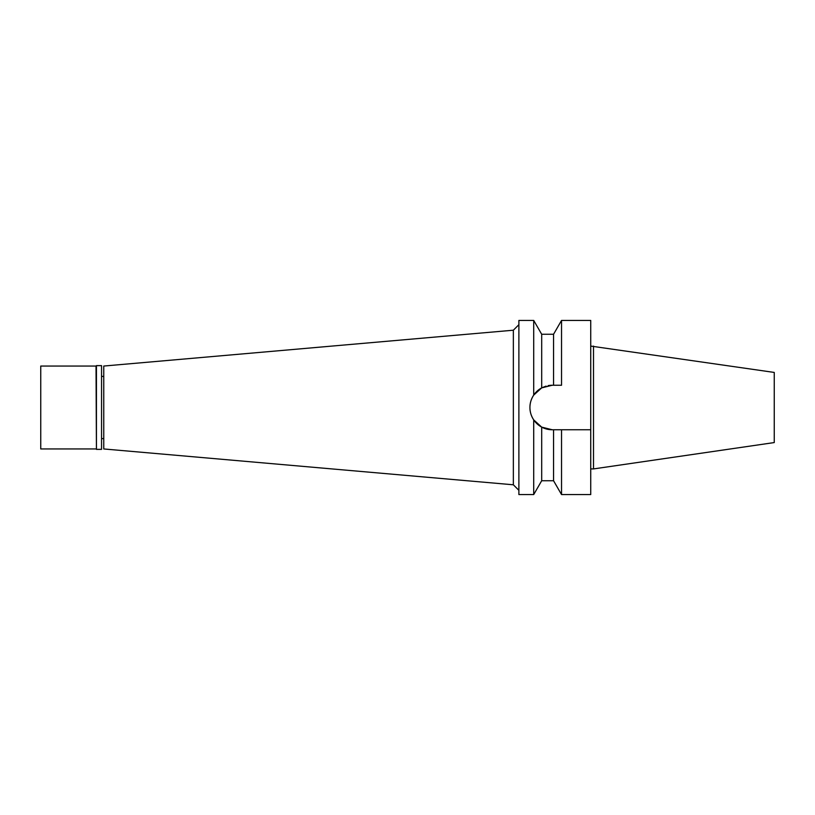 <?xml version="1.0" encoding="UTF-8"?>
<svg xmlns="http://www.w3.org/2000/svg" width="815" height="815" viewBox="0 0 815 815"><rect width="100%" height="100%" fill="white"/><g stroke="black" fill="none" stroke-linecap="round" stroke-linejoin="round"><path stroke-width="1.22" d="M593.503 346.08L593.503 468.92L774.25 442.565L774.25 372.435L590.732 346.08M593.503 468.92L590.732 468.92M552.132 429.75L561.535 429.75L561.535 494.562L590.732 494.562L590.732 320.438L561.535 320.438L561.535 385.251L552.183 385.251L541.69 387.879L533.713 395.102L533.713 320.438L518.88 320.438L518.88 494.562L533.713 494.562L533.713 419.898L541.69 427.121L552.183 429.75A22.25 22.25 0 0 1 530.891 413.949M541.781 387.828L546.091 386.106M553.558 385.251L553.558 334.262L541.69 334.262L541.69 387.879A22.25 22.25 0 0 0 530.494 412.451M548.149 385.617A22.25 22.25 0 0 1 552.183 385.251L561.535 385.251M561.535 429.75L590.732 429.75M541.69 427.121L541.69 480.738L553.558 480.738L553.558 429.75M546.631 429.047L546.07 428.894M533.713 395.102C531.166 399.024 529.903 403.16 529.933 407.5C529.903 411.85 531.166 415.976 533.713 419.898M518.88 324.686L513.348 330.207L513.348 484.793L103.76 448.953L103.76 366.047L513.348 330.207M518.88 490.314L513.348 484.793M103.76 376.408L101.549 376.408M103.76 438.592L101.549 438.592M96.435 449.371L101.549 449.371L101.549 365.629L96.435 365.629L96.435 449.371L96.027 366.047L40.75 366.047L40.75 448.953L96.027 448.953M553.558 334.262L561.535 320.438M553.558 480.738L561.535 494.562M541.69 334.262L533.713 320.438M541.69 480.738L533.713 494.562"/></g></svg>
